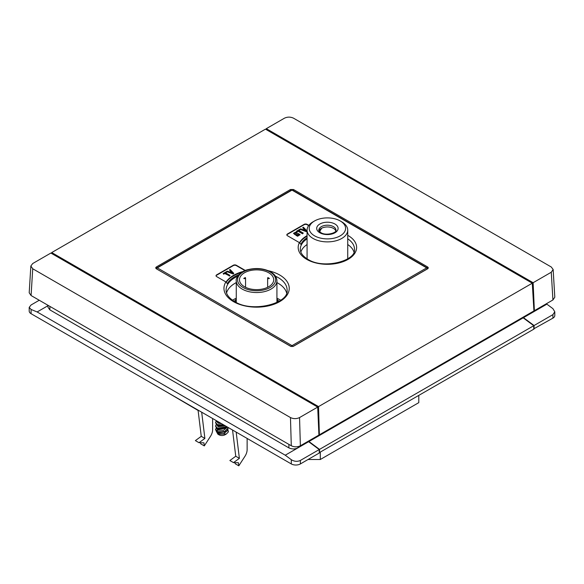 <?xml version="1.0" encoding="UTF-8"?>
<svg xmlns="http://www.w3.org/2000/svg" width="584" height="584" viewBox="0 0 584 584"><rect width="100%" height="100%" fill="white"/><g stroke="black" fill="none" stroke-linecap="round" stroke-linejoin="round"><path stroke-width="0.88" d="M335.778 230.877A8.556 4.942 0 0 0 333.457 228.395A8.556 4.942 0 0 0 324.959 227.154A8.556 4.942 0 0 0 319.025 230.877M341.771 221.847L341.771 221.847A20.323 11.738 180 0 1 347.728 230.147A20.323 11.738 180 0 1 335.179 240.988A20.323 11.738 180 0 1 313.031 238.44A20.323 11.738 180 0 1 307.075 230.147A20.323 11.738 180 0 1 313.031 221.847L314.542 220.971A18.184 10.497 0 0 0 314.542 235.819A18.184 10.497 0 0 0 340.26 235.819A18.184 10.497 0 0 0 340.26 220.971L341.771 221.847L340.26 220.971A18.184 10.497 0 0 0 314.542 220.971M268.698 278.013A17.118 9.884 0 0 0 267.925 277.59A1.073 0.62 0 0 0 267.633 278.013A1.073 0.62 0 0 0 267.947 278.444A1.073 0.62 0 0 0 269.436 278.458A17.118 9.884 0 0 0 268.698 278.013M245.273 277.59A17.118 9.884 0 0 0 243.762 278.458A1.073 0.62 0 0 0 244.922 278.575A1.073 0.62 0 0 0 245.565 278.013A1.073 0.62 0 0 0 245.273 277.59M268.698 272.772A17.118 9.884 0 0 0 250.047 270.626A17.118 9.884 0 0 0 239.484 279.758A17.118 9.884 0 0 0 244.492 286.744A17.118 9.884 0 0 0 263.15 288.883A17.118 9.884 0 0 0 273.714 279.758A17.118 9.884 0 0 0 268.698 272.772M219.117 422.261L216.474 421.188L218.175 422.356L220.073 422.816M221.533 423.663L218.175 423.159L216.606 421.363M224.482 425.364L217.416 425.247L216.474 424.678L217.336 425.364L218.175 425.846L224.782 425.539M225.497 425.948L218.175 426.649L216.606 424.787M216.474 428.174L218.175 429.342L225.906 428.342L226.767 427.663L217.416 428.736L216.474 428.174L215.54 426.013M227.234 427.247L223.548 430.313L218.175 430.145L216.606 428.276M219.613 426.247L222.446 426.247M216.474 431.671L218.175 432.839L225.906 431.839L226.767 431.16L217.416 432.233L216.474 431.671L215.54 429.495M227.234 430.744L223.643 433.781L218.175 433.642L216.606 431.839M216.27 427.999L215.54 429.444L217.416 431.627L224.409 431.78L228.373 427.692M215.569 429.744L216.606 428.32M216.474 421.188L215.722 420.305M216.27 421.013L215.54 422.451L217.416 424.634L223.803 424.969M216.474 424.678L215.54 422.502M216.27 424.502L215.54 425.948L217.416 428.13L227.03 426.838M227.417 427.057L226.767 427.663M228.373 427.765L226.767 431.16M226.271 434.051L224.986 434.795A4.278 2.467 180 0 1 218.934 434.795L217.89 434.197L226.366 434L228.249 432.029A6.417 3.708 0 0 0 228.373 431.299A6.417 3.708 0 0 0 228.373 431.277L228.373 431.299M216.525 431.707L217.89 434.197M217.263 430.7A5.351 3.088 180 0 1 218.029 430.079M232.527 300.22A32.646 18.849 180 0 1 236.272 298.205M276.925 298.205A32.646 18.849 180 0 1 279.678 299.621A32.646 18.849 180 0 1 280.67 300.22M226.57 292.927A30.397 17.549 180 0 1 235.104 283.24A30.397 17.549 180 0 1 236.272 282.605M276.925 282.605A30.397 17.549 180 0 1 286.627 292.927M347.728 244.535A26.981 15.578 180 0 1 353.955 252.018M49.917 306.41L49.837 309.863L288.876 447.87L288.905 444.387M535.82 309.841L534.163 311.498L546.865 304.154L546.266 303.811M546.865 304.154L552.917 308.651L554.8 311.798L552.917 314.637L552.917 318.134L533.761 328.843M534.061 329.018L534.061 325.529L523.476 317.667L523.468 316.966M552.917 318.134A6.417 3.708 0 0 0 554.8 315.513L554.8 311.798M552.917 314.637L534.061 325.529M523.476 317.667L534.163 311.498L534.141 310.549M300.373 460.447C297.351 461.813 294.321 461.564 291.299 459.696L285.248 455.206L308.644 441.694L319.229 449.556L300.373 460.447L300.373 463.937A6.417 3.708 180 0 1 291.299 463.937L291.299 459.696M47.998 305.688L37.135 311.958L31.083 309.462L29.2 307.366L31.083 304.972L39.252 300.249M29.2 307.366L29.2 311.082A6.417 3.708 0 0 0 31.083 313.703L291.299 463.937M37.135 311.958L285.248 455.206M300.373 463.937L319.229 453.053L319.229 449.556M297.964 446.651L297.957 447.87C294.927 449.279 291.905 449.279 288.876 447.87M49.837 309.863L47.961 307.191L48.005 305.308M308.644 441.694L308.637 441M553.15 269.487L551.267 266.998L293.533 118.187C290.503 116.778 287.474 116.771 284.452 118.187L266.304 128.662L533.126 282.714L551.274 272.232L552.924 299.964L554.8 297.219L553.15 269.487L551.274 272.232M266.26 129.619L266.304 128.662M552.924 299.964L534.367 310.681L533.126 282.714M319.536 452.877L319.536 449.381L308.943 441.519L523.169 317.842L533.761 325.704L533.761 329.193L319.229 452.702M523.169 317.842L522.563 317.492M533.761 325.704L319.536 449.381M318.908 434.54L319.368 434.81L533.929 310.929L532.279 283.196L265.457 129.152L51.72 252.558L318.543 406.603L319.368 434.81M51.662 253.5L51.72 252.558M318.543 406.603L532.279 283.196M290.489 190.705L290.489 189.515L156.278 267.005L156.329 268.779M290.489 189.515L293.511 189.515L293.511 190.705M427.671 268.779L427.722 267.005L293.511 189.515M427.722 267.005L428.349 267.903L427.722 268.749L293.511 346.239L290.489 346.239L156.278 268.749L155.651 267.903L156.278 267.005M50.874 253.047L317.696 407.092L299.548 417.567L300.373 445.774C297.351 447.183 294.321 447.183 291.292 445.767L31.083 295.533L32.733 268.764L30.85 266.005L32.726 263.523L50.874 253.047M32.733 268.764L290.467 417.567C293.497 418.984 296.526 418.984 299.548 417.567M317.696 407.092L318.93 435.058L300.373 445.774M30.85 266.005L29.2 292.781L31.083 295.533M534.367 310.681L533.9 310.411M296.037 235.425L297.672 236.25L299.979 234.586L298.154 233.447L294.329 233.293L296.971 232.527L295.657 232.155L293.482 233.33L295.117 234.41L299.103 234.615C298.643 235.418 297.847 235.564 296.708 235.038L296.037 235.425L297.672 235.899L299.979 234.856M293.482 233.33L295.117 234.753L299.103 234.965M306.987 230.994L303.395 227.234L302.694 227.643L305.498 230.439L300.592 228.855L299.891 229.257L306.987 231.344L306.403 231.68L299.891 229.257M298.811 230.519L299.979 229.848L299.424 229.527L296.416 231.264L296.971 231.585L298.139 230.906L302.578 233.469L303.249 233.082L298.811 230.519M233.724 273.29L230.132 269.531L229.432 269.939L232.235 272.735L227.329 271.151L226.628 271.553L233.724 273.641L233.14 273.976L226.628 271.553M225.548 272.816L229.987 275.378L229.315 275.765L224.876 273.202L223.708 273.881L223.154 273.56L226.161 271.823L226.716 272.144L225.548 272.816M294.329 233.644L295.541 233.031L296.3 233.264L296.971 232.527M302.694 227.643L305.045 230.344M299.979 229.848L299.11 230.695M296.416 231.264L296.971 231.936L298.139 231.257L302.578 233.819L303.249 233.082M229.432 269.939L231.79 272.64M226.716 272.144L225.855 272.991M223.154 273.56L223.708 274.232L224.876 273.202M229.315 275.765L224.876 273.553M229.315 276.115L229.987 275.378M307.075 235.666A29.222 16.87 0 0 0 299.534 242.71M308.651 225.607L307.126 224.731A2.139 1.234 180 0 0 304.103 224.731L287.459 234.337A2.139 1.234 180 0 0 286.853 235.038M307.075 236.191A29.222 16.87 0 0 0 299.745 242.864M268.253 270.713A32.646 18.849 180 0 1 279.678 274.991A32.646 18.849 180 0 1 279.678 301.643A32.646 18.849 180 0 1 233.52 301.643A32.646 18.849 180 0 1 225.884 281.941L216.657 276.612A2.139 1.234 180 0 1 216.029 275.736A2.139 1.234 180 0 1 216.657 274.867L233.301 265.26A2.139 1.234 180 0 1 236.323 265.26L236.323 265.603A2.139 1.234 180 0 0 233.301 265.603L216.657 275.217A2.139 1.234 180 0 0 216.051 275.911M347.728 235.323A29.222 16.87 180 0 1 348.064 235.513A29.222 16.87 180 0 1 348.064 259.369A29.222 16.87 180 0 1 306.739 259.369A29.222 16.87 180 0 1 299.395 242.623L287.459 235.732A2.139 1.234 180 0 1 286.832 234.863A2.139 1.234 180 0 1 287.459 233.987L304.103 224.38A2.139 1.234 180 0 1 307.126 224.38L308.834 225.366M243.389 271.436A32.646 18.849 0 0 0 226.044 282.036M245.076 270.655L236.323 265.603M241.645 272.436A32.646 18.849 0 0 0 226.278 282.211M156.724 268.224A0.854 0.496 0.8 0 0 156.724 268.917A0.854 0.496 -60 0 1 157.33 267.881A0.854 0.496 -120 0 0 156.899 267.837L291.569 190.085A0.854 0.496 -120 0 1 292 190.121A0.854 0.496 -60 0 1 292.431 190.085A0.854 0.854 0 0 0 291.569 190.085M427.532 268.859L427.532 268.567A0.854 0.854 0 0 0 427.101 267.837A0.854 0.496 120 0 1 427.276 268.224A0.854 0.496 179.2 0 1 427.276 268.917L292.964 346.465M299.395 242.623L300.899 244.368A27.368 15.797 180 0 1 307.075 237.732M225.884 281.941L227.344 283.656A30.791 17.776 180 0 1 239.002 274.604M245.433 270.516L236.323 265.26M300.855 252.018A26.981 15.578 180 0 1 307.075 244.535M228.249 432.029L227.994 429.744M217.445 429.744L216.606 431.087M247.127 438.438L247.127 449.68A8.556 4.942 -60 0 1 244.966 456.279L238.798 465.813L238.425 462.74L233.505 462.623L239.382 458.345L236.177 432.116M212.627 418.524L212.627 429.766A8.556 4.942 120 0 1 210.466 436.365L204.305 445.899L200.67 443.804L200.546 442.745M232.549 430.021L235.746 456.243L239.382 458.345M235.746 456.243L229.877 460.528L233.505 462.623M235.038 462.659L235.169 463.718L238.798 465.813M201.254 436.328L195.384 440.613L199.013 442.709L204.882 438.423L201.254 436.328L198.056 410.107M204.305 445.899L203.925 442.825L199.013 442.709M204.882 438.423L201.684 412.202M198.1 410.464L166.155 391.689M418.786 395.58L418.786 402.646L320.302 459.506L308.06 459.506M283.612 459.506L252.295 441.424M320.302 452.432L320.302 459.506M321.653 228.227L319.616 231.687M333.457 226.65A8.556 4.942 0 0 0 324.127 225.577A8.556 4.942 0 0 0 318.842 230.147C318.368 230.271 319.054 231.111 320.908 232.658C326.288 236.272 337.399 232.505 335.961 230.147A8.556 4.942 0 0 0 333.457 226.65M334.968 224.03A10.694 6.176 180 0 1 334.968 232.768A10.694 6.176 180 0 1 319.835 232.768A10.694 6.176 180 0 1 319.835 224.03A10.694 6.176 180 0 1 334.968 224.03M276.925 300.439A22.462 12.972 180 0 1 277.94 301.913M235.257 301.913A22.462 12.972 180 0 1 236.272 300.439M276.925 280.802A20.323 11.738 180 0 1 264.377 291.65A20.323 11.738 180 0 1 242.229 289.102A20.323 11.738 180 0 1 236.272 280.802C235.257 278.794 240.163 270.918 248.507 269.523C256.719 267.662 264.114 268.465 270.706 271.918C274.743 274.298 276.809 277.261 276.925 280.802L276.925 302.439M243.134 287.532A19.038 10.994 0 0 0 270.063 287.532A19.038 10.994 0 0 0 270.063 271.983A19.038 10.994 0 0 0 243.134 271.983A19.038 10.994 0 0 0 243.134 287.532M237.717 276.203A30.507 17.608 0 0 0 235.031 277.582A30.507 17.608 0 0 0 226.096 290.226C226.132 294.299 228.957 298.074 234.586 301.534C252.149 313.192 289.16 303.439 287.102 290.226A30.507 17.608 0 0 0 278.166 277.582A30.507 17.608 0 0 0 275.48 276.203M307.075 238.827A27.083 15.637 0 0 0 300.322 249.324C300.329 252.865 302.826 256.172 307.812 259.26C323.434 269.677 356.444 260.829 354.481 249.324A27.083 15.637 0 0 0 347.728 238.827M31.083 313.703L31.083 309.462M291.292 445.767L290.467 417.567M292.599 346.553A0.854 0.496 -120 0 0 292 345.633L426.67 267.881L292 190.121L157.33 267.881L292 345.633A0.854 0.496 120 0 0 291.401 346.553M291.036 346.465L156.716 269.005M292.431 190.085L427.101 267.837A0.854 0.496 120 0 0 426.67 267.881A0.854 0.496 60 0 1 427.276 268.917L427.284 269.005M347.728 230.147L347.728 258.822M278.969 301.329L276.925 299.103M267.633 287.313L267.633 278.013M156.899 267.837A0.854 0.854 0 0 0 156.468 268.567L156.468 268.859M245.565 287.313L245.565 278.013M236.272 302.439L236.272 280.802M236.272 299.103L234.228 301.329M307.075 230.147L307.075 258.822"/></g></svg>
